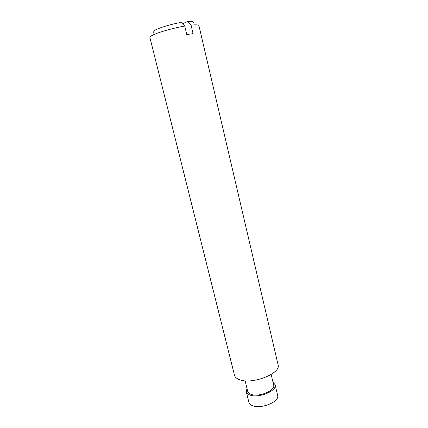 <?xml version="1.0" encoding="UTF-8"?>
<svg xmlns="http://www.w3.org/2000/svg" width="428" height="428" viewBox="0 0 428 428"><rect width="100%" height="100%" fill="white"/><g stroke="black" fill="none" stroke-linecap="round" stroke-linejoin="round"><path stroke-width="0.64" d="M193.172 22.802C194.2 21.566 192.274 21.154 187.4 21.566L191.075 25.134L193.076 33.619L186.79 34.593L184.757 26.049L181.087 22.454C166.39 24.942 149.222 31.26 153.711 32.346M187.4 21.566L182.499 23.834M272.968 382.124L275.113 384.745L277.611 395.312C279.976 401.742 260.508 409.66 252.151 405.519C250.332 404.717 249.24 403.631 248.882 402.261L246.277 391.722L246.988 388.41M275.113 384.745C277.435 390.957 257.859 398.8 249.524 394.857C247.7 394.092 246.619 393.048 246.277 391.722M271.159 374.489L273.663 385.061C275.744 390.657 258.164 397.698 250.648 394.167C249 393.482 248.021 392.54 247.71 391.342L245.105 380.792M191.075 25.134C196.024 24.615 198.64 24.781 198.924 25.637L278.066 364.715C281.506 373.435 251.514 385.109 239.166 379.561C236.529 378.518 234.972 377.084 234.496 375.26L149.896 37.498C149.763 36.888 150.891 36.011 153.288 34.871C159.195 32.02 173.72 27.927 184.757 26.049"/></g></svg>
